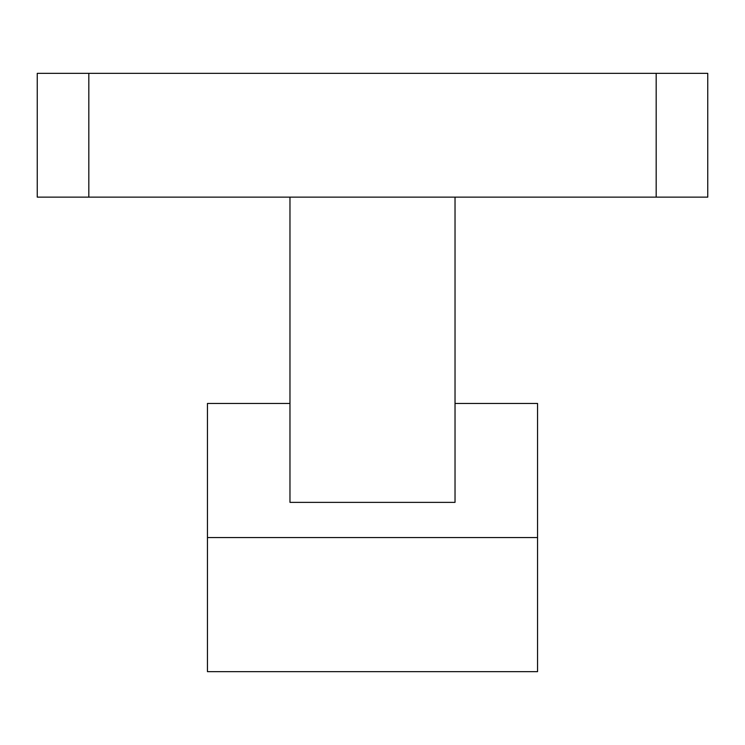 <?xml version="1.0" encoding="UTF-8"?>
<svg xmlns="http://www.w3.org/2000/svg" width="745" height="745" viewBox="0 0 745 745"><rect width="100%" height="100%" fill="white"/><g stroke="black" fill="none" stroke-linecap="round" stroke-linejoin="round"><path stroke-width="1.12" d="M537.545 671.645L537.545 403.445L537.545 537.545L207.455 537.545L207.455 403.445L207.455 671.645L537.545 671.645L537.545 537.545L207.455 537.545L207.455 671.645M289.973 502.363L455.027 502.363L455.027 197.136L656.177 197.136L656.177 73.355L707.75 73.355L707.75 197.136L707.75 73.355L656.177 73.355L656.177 197.136L88.823 197.136L455.027 197.136L455.027 502.363L289.973 502.363L289.973 197.136L289.973 479.799M88.823 197.136L37.25 197.136L88.823 197.136L88.823 73.355L37.25 73.355L37.25 197.136L37.25 73.355L88.823 73.355L88.823 197.136M656.177 197.136L707.75 197.136L656.177 197.136M656.177 73.355L88.823 73.355L656.177 73.355M455.027 502.363L455.027 459.088M207.455 403.445L289.973 403.445M455.027 403.445L537.545 403.445"/></g></svg>

